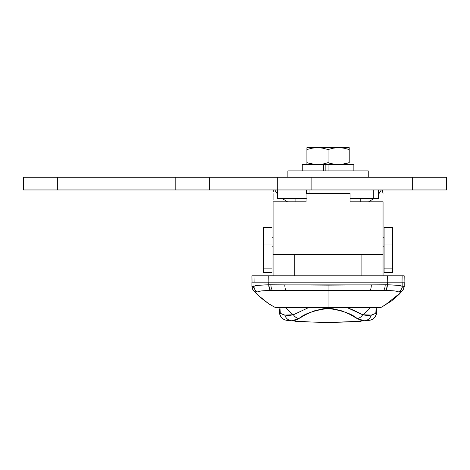 <?xml version="1.0" encoding="UTF-8"?>
<svg xmlns="http://www.w3.org/2000/svg" width="470" height="470" viewBox="0 0 470 470"><rect width="100%" height="100%" fill="white"/><g stroke="black" fill="none" stroke-linecap="round" stroke-linejoin="round"><path stroke-width="0.7" d="M254.44 285.977L253.988 286.406L251.92 286.171L253.183 287.522L253.923 286.759L253.988 282.164L253.988 286.406L255.081 285.766L258.059 285.319L268.769 284.791L268.769 282.164L268.769 284.791L328.089 285.137L387.351 284.791L387.351 282.164L251.92 282.164L251.92 286.171L251.92 282.164L387.351 282.164L387.351 284.791L398.066 285.319L401.045 285.766L402.132 286.406L402.132 282.164L387.351 282.164L402.132 282.164L402.197 286.759L403.037 287.464L404.071 286.406M253.083 287.546L252.725 287.211M256.743 292.052L261.173 290.942L269.01 290.395L328.06 290.454L328.06 307.456L293.063 307.515L377.551 307.545M377.498 307.545L278.628 307.539M380.782 307.545L328.06 307.268L380.724 307.545L384.983 305.142L400.088 293.104L402.996 289.937M351.701 201.795L383.05 201.795L350.056 201.795L350.056 193.334L306.064 193.334L306.064 201.795L273.07 201.795L306.064 201.795L306.064 193.334L350.056 193.334L350.056 201.795M273.07 201.795L273.07 275.82L273.07 254.67L361.9 254.67L361.9 275.82L361.9 254.67L383.05 254.67L383.05 201.795L383.05 254.67L273.07 254.67L273.07 201.795M403.395 287.211L402.837 287.716M401.004 291.952L402.203 290.971C403.172 290.531 404.652 286.024 404.2 286.171L404.2 282.164L402.132 282.164M275.326 307.545L328.06 307.268L328.06 290.454L387.11 290.395L394.953 290.948L399.377 292.052M275.449 307.562L278.575 307.539M273.07 193.617L273.07 199.68M383.05 275.82L383.05 254.67L383.05 275.82L361.906 275.82M381.34 189.951L378.556 194.269L381.34 189.951M374.179 198.411L368.603 201.795L374.179 198.411M287.517 201.795L281.941 198.411L287.517 201.795M277.564 194.269L274.78 189.951L277.564 194.269M294.22 275.82L294.22 254.67L294.22 275.82L273.07 275.82M253.964 291.024L253.5 290.366L253.941 290.736M254.182 291L254.464 291.341M254.722 291.711L255.116 291.952M255.662 292.034L256.267 292.029M293.063 307.515L282.341 307.521M399.424 292.04L400.458 292.034M398.948 291.858A6.345 6.292 -7.3 0 0 402.132 286.406A6.345 6.292 172.7 0 1 398.948 291.858L401.398 291.711M402.179 290.736L402.62 290.366L402.156 291.024M382.697 191.249L382.075 189.951L383.05 193.334L382.697 191.249M273.423 191.249L274.045 189.951L273.423 191.249M328.089 285.137L328.06 290.454L370.166 290.401A6.345 2.315 -90.4 0 0 371.3 284.896L284.82 284.896A6.345 2.315 90.4 0 0 285.948 290.401L328.06 290.454L328.078 288.039M285.948 290.401A6.345 2.315 -89.6 0 1 284.82 284.896L270.937 284.808A6.345 3.061 90.5 0 0 272.494 290.372L285.948 290.401M272.494 290.372A6.345 3.061 -89.5 0 1 270.937 284.808L268.993 284.791A6.345 3.167 90.3 0 0 270.626 290.366L272.494 290.372M371.3 284.896A6.345 2.315 89.6 0 1 370.166 290.401L383.62 290.372A6.345 3.061 -90.5 0 0 385.177 284.808L371.3 284.896M270.626 290.366A6.345 3.167 -89.7 0 1 268.993 284.791L268.769 284.791A6.345 3.178 90.3 0 0 270.409 290.366L270.626 290.366M385.177 284.808A6.345 3.061 89.5 0 1 383.62 290.372L385.494 290.366A6.345 3.167 -90.3 0 0 387.121 284.791L385.177 284.808M270.409 290.366A6.345 3.178 -89.7 0 1 268.769 284.791L262.607 284.996M253.988 286.406A6.345 6.292 7.3 0 0 257.172 291.858A6.345 6.292 -172.7 0 1 253.988 286.406M387.121 284.791A6.345 3.167 89.7 0 1 385.494 290.366L385.711 290.366A6.345 3.178 -90.3 0 0 387.351 284.791L387.121 284.791M251.92 286.171C252.249 288.762 252.919 290.36 253.917 290.971L253.753 290.554M253.964 290.76L254.769 291.776L257.172 291.858M393.513 284.996L387.351 284.791A6.345 3.178 89.7 0 1 385.711 290.366M404.2 286.171L401.938 286.13M295.912 321.127L301.405 321.509M315.54 322.162L321.639 322.303M355.32 321.468L334.446 322.303L315.517 322.162L327.367 322.349M328.753 322.349L338.388 322.226M362.717 314.759A48.645 34.398 0 0 0 370.413 307.539A48.645 34.398 180 0 1 362.717 314.759A8.46 7.332 117.6 0 1 357.276 318.637L364.538 320.775A423 423 0 0 1 291.582 320.775L287.053 320.358L291.582 320.775L298.844 318.637C304.219 313.79 313.978 310.388 328.136 308.438C342.26 310.447 351.971 313.848 357.276 318.637A8.46 7.332 -62.4 0 0 362.717 314.759L346.942 307.527L353.058 309.959L362.717 314.759L367.311 315.564L371.335 315.076A8.46 7.92 85.1 0 1 364.538 320.775L368.932 320.37L364.538 320.775A8.46 7.92 -94.9 0 0 371.335 315.076L362.717 314.759M307.315 308.203L293.403 314.759L307.315 308.203M285.684 307.515A48.645 34.398 0 0 0 293.403 314.759A8.46 7.332 62.4 0 0 298.844 318.637A8.46 7.332 -117.6 0 1 293.403 314.759L284.785 315.076A8.46 7.92 94.9 0 0 291.582 320.775A8.46 7.92 -85.1 0 1 284.785 315.076C281.771 314.124 280.038 313.243 279.574 312.427A8.46 8.448 95.5 0 0 287.188 320.37A8.46 8.448 -84.5 0 1 279.574 312.427L281.23 313.702L284.785 315.076L288.809 315.564L293.403 314.759A48.645 34.398 180 0 1 285.684 307.515M327.702 322.349L322.402 322.314M346.255 321.956L329.17 322.349M360.208 321.127L358.334 321.263L360.208 321.127M355.296 321.474L351.231 321.715L355.296 321.474M369.021 320.364L369.021 320.364A8.46 8.454 -95.6 0 0 376.652 312.215A8.46 8.454 84.4 0 1 369.021 320.364M376.676 312.203L376.159 308.167A12.69 12.69 0 0 1 376.705 311.851L376.705 311.939A8.46 8.46 0 0 1 369.068 320.358A8.46 8.46 0 0 0 376.705 311.939L376.705 312.133M375.836 312.738L376.546 312.427A8.46 8.448 84.5 0 1 368.932 320.37A8.46 8.448 -95.5 0 0 376.546 312.427C376.082 313.243 374.349 314.124 371.335 315.076L374.89 313.702L376.546 312.427L375.83 312.773L376.2 307.539L375.9 311.122M279.444 312.203L279.468 312.861L279.468 312.215A8.46 8.454 95.6 0 0 287.1 320.364A8.46 8.454 -84.4 0 1 279.468 312.215L279.415 311.939A8.46 8.46 0 0 0 287.053 320.358A8.46 8.46 0 0 1 279.415 311.939L279.415 312.133M279.415 311.434L279.415 311.851A12.69 12.69 0 0 1 279.961 308.167L279.456 310.858M280.29 312.773L279.574 312.427L280.29 312.773L279.92 307.527L280.284 312.738M376.705 311.851L376.652 312.215L376.705 311.851A12.69 12.69 0 0 0 376.159 308.167L376.67 310.876M357.276 318.637L349.498 314.177L342.184 310.976L333.107 308.767L328.136 308.438L323.207 308.743L314.078 310.929L306.669 314.154L296.887 319.665L295.001 320.364L291.582 320.775A423 423 0 0 0 364.538 320.775L361.119 320.364L357.276 318.637M279.415 311.851A12.69 12.69 0 0 1 279.961 308.167L279.644 309.448M376.705 311.434L376.664 310.858M295.278 321.075L309.853 321.956M373.744 189.951L373.744 198.411L373.744 189.951M350.056 198.411L378.556 198.411L350.056 198.411M309.965 189.951L309.965 193.334L309.965 189.951M378.556 189.951L378.556 198.411L378.556 189.951M306.281 198.411L277.564 198.411L277.564 189.951L277.564 198.411L306.064 198.411M306.281 193.334L306.281 189.951L306.281 193.334M208.809 177.261L175.815 177.261L175.815 189.951L175.815 177.261L57.34 177.261L57.34 189.951L175.815 189.951L23.5 189.951L23.5 177.261L23.5 189.951L57.34 189.951L57.34 177.261L23.5 177.261L203.575 177.261M208.809 189.951L277.282 189.951L277.282 177.261L209.638 177.261L278.111 177.261M283.345 177.261L446.5 177.261L412.66 177.261L412.66 189.951L446.5 189.951L446.5 177.261L446.5 189.951L311.105 189.951L412.66 189.951L412.66 177.261L311.105 177.261L311.105 189.951L278.111 189.951M283.345 189.951L311.105 189.951L311.105 177.261L277.282 177.261L277.282 189.951L209.638 189.951L209.638 177.261L209.638 189.951L175.815 189.951L203.575 189.951M287.875 170.916L287.875 177.261L287.875 170.916L368.245 170.916L287.875 170.916M368.245 177.261L368.245 170.916L368.245 177.261M307.192 149.448L312.139 148.162L317.485 147.65L306.91 147.65L306.91 148.162L306.91 147.65L338.635 147.65L343.975 148.162L349.21 149.542L347.095 148.89L349.21 149.542L349.21 147.65L349.21 162.679L343.981 164.059L338.635 164.571L333.295 164.059L328.06 162.679L322.831 164.059L317.485 164.571L312.145 164.059L306.91 162.679L306.91 149.531M323.577 170.916L323.577 164.571L302.257 164.571L302.257 170.916L302.257 164.571L324.388 164.571L323.577 164.571L323.577 170.916M353.863 164.571L353.863 170.916L353.863 164.571L328.06 164.571L353.863 164.571M325.857 170.916L325.857 164.571L325.857 170.916M328.06 164.571L328.06 170.916L328.06 164.571L324.388 164.571L328.06 164.571M306.91 147.78L306.91 149.542L312.139 148.162L317.485 147.65L322.825 148.162L328.06 149.542L333.289 148.162L338.635 147.65L349.21 147.65L317.485 147.65L322.825 148.162L328.06 149.542L333.289 148.162L338.635 147.65L343.975 148.162L349.21 149.542L349.21 162.679L341.326 164.441L333.295 164.059L328.06 162.679L322.831 164.059L317.485 164.571L322.062 164.195M349.21 147.78L349.21 148.156M328.06 149.542L328.06 162.679L328.06 149.542M349.21 164.059L349.21 164.441M328.06 162.679L333.289 164.059L327.778 162.773M338.423 164.571L343.159 164.206M306.91 148.162L306.91 162.679L312.139 164.059L306.91 162.679L306.91 164.571L306.91 162.679L314.8 164.441L320.176 164.441M338.635 164.571L341.326 164.441M306.91 164.441L306.91 164.065M258.065 275.82L253.988 275.82L254.094 282.164L253.988 275.82L402.132 275.82L402.026 282.164L402.132 275.82L268.764 275.82L268.893 282.164L268.764 275.82L258.142 275.82M404.088 282.164L404.2 275.82L398.836 275.82M387.227 282.164L387.356 275.82L387.227 282.164M253.988 275.82L251.92 275.82L252.032 282.164M388.831 275.82L398.055 275.82M263.553 227.597L263.553 272.365L272.012 272.365L272.012 268.135L263.553 268.135L263.553 244.941L272.012 244.941L272.012 272.365L263.553 272.365L263.553 268.135L272.012 268.135L272.012 244.941L263.553 244.941L263.553 227.597L272.012 227.597L272.012 244.941L272.012 227.597L263.553 227.597M392.568 244.941L392.568 272.365L392.568 268.135L384.108 268.135L384.108 244.941L392.568 244.941L392.568 268.135L384.108 268.135L384.108 272.365L392.568 272.365L384.108 272.365L384.108 227.597L392.568 227.597L392.568 244.941L384.108 244.941L384.108 227.597L392.568 227.597L392.568 244.941M384.108 237.75L383.05 237.75L384.108 237.75M273.07 237.75L272.012 237.75L273.07 237.75M272.012 246.209L273.07 246.209L272.012 246.209M383.05 246.209L384.108 246.209L383.05 246.209M360.42 321.504L360.42 321.11L360.42 321.504L354.803 321.504L360.42 321.504M295.701 321.504L301.317 321.504L295.701 321.504L295.701 321.11L295.701 321.504M253.982 290.771L253.077 289.808M253.124 289.937C258.794 296.447 265.291 301.805 272.606 306.011L275.397 307.545M253.072 289.961L257.172 294.508L268.993 303.961L274.515 307.08M274.774 307.215L275.438 307.609M403.043 289.808L402.138 290.771M380.682 307.609L381.346 307.215M381.605 307.08L391.51 300.964L398.948 294.508L403.048 289.961M295.912 201.795L295.912 198.411M360.208 201.795L360.208 198.411M376.705 311.939L376.693 312.397L376.705 311.939M279.415 311.939L279.427 312.397L279.415 311.939M272.012 272.365L263.553 272.365"/></g></svg>
